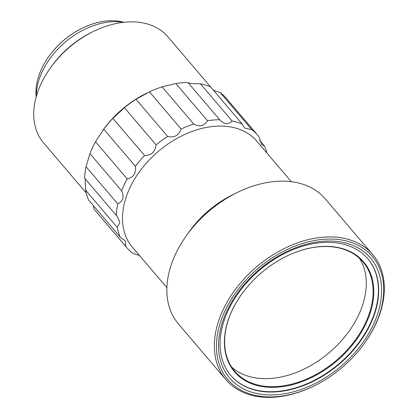 <?xml version="1.0" encoding="UTF-8"?>
<svg xmlns="http://www.w3.org/2000/svg" width="418" height="418" viewBox="0 0 418 418"><rect width="100%" height="100%" fill="white"/><g stroke="black" fill="none" stroke-linecap="round" stroke-linejoin="round"><path stroke-width="0.63" d="M48.979 56.31A62.428 42.735 -40.4 0 1 81.667 28.466M277.191 394.702A92.524 63.332 -40.4 0 1 221.796 324.274A92.524 63.332 -40.4 0 1 322.926 241.285A92.524 63.332 -40.4 0 1 378.321 311.713A92.524 63.332 -40.4 0 1 277.191 394.702M323.516 239.305A94.912 64.968 139.6 0 0 219.779 324.436A94.912 64.968 139.6 0 0 276.601 396.682A94.912 64.968 139.6 0 0 314.77 385.6A94.912 64.968 139.6 0 0 364.465 343.272A94.912 64.968 139.6 0 0 323.516 239.305M142.428 258.941A86.28 59.063 -40.4 0 1 142.392 258.925L139.487 255.518M125.797 246.421L94.128 209.24A86.28 59.063 139.6 0 0 94.99 210.285L126.654 247.466A86.28 59.063 -40.4 0 1 125.797 246.421L125.228 240.883L120.232 237.137L88.564 199.956A86.28 59.063 139.6 0 1 85.565 190.117L117.228 227.298A86.28 59.063 -40.4 0 0 120.232 237.137M139.534 255.539L132.83 253.339A86.28 59.063 -40.4 0 1 126.654 247.466M117.724 203.859L86.056 166.683A86.28 59.063 139.6 0 0 84.666 178.251L116.335 215.432A86.28 59.063 -40.4 0 1 117.724 203.859C120.468 202.531 122.129 200.781 122.704 198.613C123.409 196.502 123.044 193.915 121.601 190.843L89.938 153.662L86.056 166.683M121.601 190.843A86.28 59.063 -40.4 0 1 127.213 178.935L95.55 141.754A86.28 59.063 139.6 0 0 89.938 153.662M103.737 129.157L135.406 166.338A86.28 59.063 -40.4 0 1 144.565 155.527L112.897 118.346A86.28 59.063 139.6 0 0 103.737 129.157L95.55 141.754M124.407 107.687L156.071 144.868A86.28 59.063 -40.4 0 1 167.675 136.456L136.007 99.275A86.28 59.063 139.6 0 0 124.407 107.687L112.897 118.346M149.451 91.845L181.114 129.026A86.28 59.063 -40.4 0 1 193.759 124.031L162.095 86.85A86.28 59.063 139.6 0 0 149.451 91.845L136.007 99.275M175.847 83.543L207.511 120.724A86.28 59.063 -40.4 0 1 213.671 119.987A86.28 59.063 -40.4 0 1 219.675 119.747L188.006 82.565A86.28 59.063 139.6 0 0 182.002 82.806A86.28 59.063 139.6 0 0 175.847 83.543L162.095 86.85M200.415 83.778L232.079 120.959A86.28 59.063 -40.4 0 1 242.294 124.12L210.625 86.939A86.28 59.063 139.6 0 0 200.415 83.778C193.414 83.903 189.281 83.501 188.006 82.565M220.187 92.524L251.855 129.705A86.28 59.063 -40.4 0 1 258.031 135.578L226.363 98.397A86.28 59.063 139.6 0 0 220.187 92.524L213.53 90.345M258.031 135.578A86.28 59.063 -40.4 0 1 258.888 136.618L261.752 144.847L264.453 145.908L259.63 140.249M264.453 145.908A86.28 59.063 -40.4 0 1 266.846 152.972M86.171 192.886L43.529 142.82A81.714 55.934 -40.4 0 1 36.617 95.382A81.714 55.934 -40.4 0 1 50.291 68.071L51.336 66.608A76.64 52.459 -40.4 0 1 91.458 32.426L93.073 31.632A81.714 55.934 -40.4 0 1 125.933 22.086A81.714 55.934 -40.4 0 1 167.947 36.852L210.588 86.918M123.373 22.337A65.981 45.165 139.6 0 0 110.744 21.861A65.981 45.165 139.6 0 0 38.623 81.045A65.981 45.165 139.6 0 0 36.293 96.506M36.167 96.96A63.442 43.43 -40.4 0 1 38.158 77.805A63.442 43.43 -40.4 0 1 48.77 56.602A63.442 43.43 -40.4 0 1 81.991 28.309A63.442 43.43 -40.4 0 1 107.504 20.9A63.442 43.43 -40.4 0 1 123.843 22.285M225.924 379.675L178.423 323.903A96.433 66.013 -40.4 0 1 186.402 235.689A96.433 66.013 -40.4 0 1 236.891 192.688A96.433 66.013 -40.4 0 1 275.676 181.422A96.433 66.013 -40.4 0 1 325.251 198.848L372.757 254.619A96.433 66.013 139.6 0 0 323.177 237.194A96.433 66.013 139.6 0 0 232.398 293.619A96.433 66.013 139.6 0 0 225.924 379.675A96.433 66.013 139.6 0 0 275.504 397.1A96.433 66.013 139.6 0 0 314.284 385.84L314.77 385.6M186.402 235.689L189.432 231.441A81.714 55.934 -40.4 0 1 232.215 195.002L236.891 192.688M166.902 287.673L132.292 247.038A81.714 55.934 -40.4 0 1 137.773 174.118A81.714 55.934 -40.4 0 1 214.7 126.309A81.714 55.934 -40.4 0 1 256.709 141.075L291.32 181.71M230.731 375.369A89.985 61.598 139.6 0 0 276.857 391.473A89.985 61.598 139.6 0 0 361.486 338.941A89.985 61.598 139.6 0 0 367.735 258.679M320.052 246.594A84.76 58.018 -40.4 0 1 370.797 311.112A84.76 58.018 -40.4 0 1 278.153 387.141A84.76 58.018 -40.4 0 1 241.583 294.288A84.76 58.018 -40.4 0 1 285.964 256.49A84.76 58.018 -40.4 0 1 320.052 246.594M251.855 129.705L244.76 128.107L242.294 124.12M232.079 120.959C228.312 124.877 224.179 124.475 219.675 119.747M93.386 205.614L94.128 209.24M85.147 178.81L85.565 190.117M116.335 215.432L117.212 216.393L119.914 222.475L117.228 227.298M135.406 166.338C136.315 173.183 133.588 177.378 127.213 178.935M156.071 144.868C155.198 151.818 151.363 155.371 144.565 155.527M181.114 129.026C178.758 135.474 174.28 137.95 167.675 136.456M207.511 120.724C204.151 126.116 199.569 127.218 193.759 124.031M277.129 391.786A89.985 61.598 -40.4 0 1 230.861 375.526A89.985 61.598 -40.4 0 1 236.901 295.228A89.985 61.598 -40.4 0 1 321.609 242.576A89.985 61.598 -40.4 0 1 367.871 258.836A89.985 61.598 -40.4 0 1 361.836 339.134A89.985 61.598 -40.4 0 1 277.129 391.786M231.577 366.983A84.253 57.674 139.6 0 0 271.219 378.431A84.253 57.674 139.6 0 0 348.382 332.169A84.253 57.674 139.6 0 0 359.323 258.178M285.881 256.532A84.253 57.674 -40.4 0 1 319.686 246.73A84.253 57.674 -40.4 0 1 363.002 261.955A84.253 57.674 -40.4 0 1 357.348 337.138A84.253 57.674 -40.4 0 1 278.038 386.436A84.253 57.674 -40.4 0 1 234.717 371.215A84.253 57.674 -40.4 0 1 241.635 294.215M364.465 343.272L364.778 342.833A96.433 66.013 139.6 0 0 372.757 254.619M50.291 68.071A81.714 55.934 -40.4 0 1 93.073 31.632M146.854 93.104L145.851 93.601A81.714 55.934 139.6 0 0 103.068 130.04L102.447 130.907"/></g></svg>
